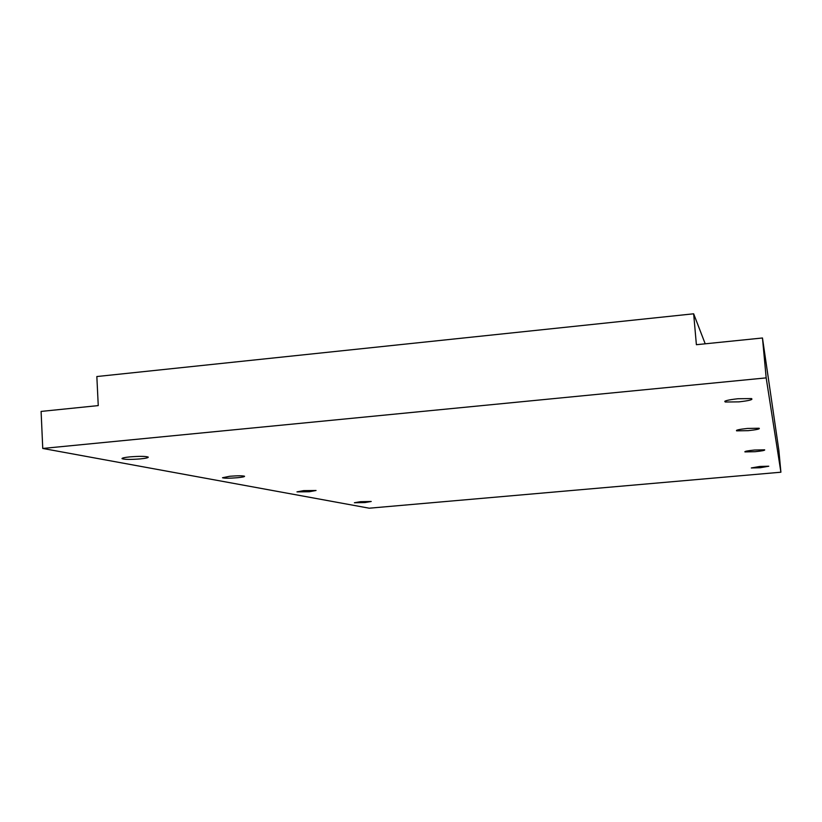 <?xml version="1.0" encoding="UTF-8"?>
<svg xmlns="http://www.w3.org/2000/svg" width="822" height="822" viewBox="0 0 822 822"><rect width="100%" height="100%" fill="white"/><g stroke="black" fill="none" stroke-linecap="round" stroke-linejoin="round"><path stroke-width="1.23" d="M738.927 401.866L725.364 402.009C723.483 401.002 727.676 399.903 737.92 398.742L751.472 398.578C753.394 399.605 749.212 400.704 738.927 401.866M140.315 458.902C130.534 459.652 124.43 459.57 122.005 458.655C121.841 458.029 124.482 457.433 129.917 456.878C139.709 456.128 145.823 456.2 148.248 457.104C148.453 457.741 145.813 458.337 140.315 458.902M725.179 401.958L724.788 401.29M748.246 430.656L736.625 430.851C735.598 430.122 739.235 429.32 747.527 428.437L759.158 428.241C760.196 428.971 756.559 429.783 748.246 430.656M237.291 477.736C229.369 478.353 224.437 478.363 222.495 477.746L229.749 476.267C237.681 475.65 242.624 475.64 244.555 476.246C244.751 476.739 242.336 477.243 237.291 477.736M755.058 451.699L744.938 451.915C744.342 451.37 747.537 450.744 754.524 450.035L764.645 449.819C765.241 450.364 762.045 450.99 755.058 451.699M309.37 491.741L296.978 491.875L303.647 490.631L316.049 490.487L309.37 491.741M760.247 467.739L751.308 467.965L759.836 466.454L768.786 466.218L760.247 467.739M365.04 502.55L354.385 502.756L360.56 501.687L371.225 501.482L365.04 502.55M766.176 377.884L780.9 472.208L369.242 508.202L42.754 448.452L766.176 377.884L762.467 337.986L696.388 344.706L693.655 313.798L705.204 343.812M42.754 448.452L41.1 411.421L98.25 405.595L96.842 376.538L693.655 313.798M780.9 472.208L778.845 450.158L762.467 337.986M725.364 402.009L725.281 401.013M736.625 430.851L736.584 430.286"/></g></svg>
